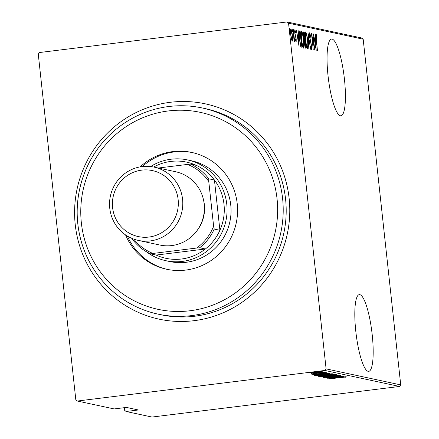 <?xml version="1.0" encoding="UTF-8"?>
<svg xmlns="http://www.w3.org/2000/svg" width="439" height="439" viewBox="0 0 439 439"><rect width="100%" height="100%" fill="white"/><g stroke="black" fill="none" stroke-linecap="round" stroke-linejoin="round"><path stroke-width="0.66" d="M170.321 102.292A110.107 107.478 102.1 0 1 289.125 198.28A110.107 107.478 102.1 0 1 194.049 320.684A110.107 107.478 102.1 0 1 75.245 224.702A110.107 107.478 102.1 0 1 170.321 102.292M158.067 314.137L161.053 314.779A105.42 102.907 -77.9 0 0 194.537 316.256A105.42 102.907 -77.9 0 0 286.052 216.24A105.42 102.907 -77.9 0 0 205.309 108.631L202.324 107.989A105.42 102.907 102.1 0 1 283.067 215.598A105.42 102.907 102.1 0 1 191.552 315.614A105.42 102.907 102.1 0 1 158.067 314.137A105.42 102.907 102.1 0 1 77.324 206.528A105.42 102.907 102.1 0 1 168.839 106.512A105.42 102.907 102.1 0 1 202.324 107.989M359.832 294.662A38.654 7.951 83 0 0 359.256 294.635A38.654 7.951 83 0 0 355.941 332.603A38.654 7.951 83 0 0 368.162 371.334A38.654 7.951 83 0 0 368.738 371.361A38.654 7.951 83 0 0 372.052 333.393A38.654 7.951 83 0 0 359.832 294.662M332.071 39.098A38.654 7.951 83 0 0 331.494 39.071A38.654 7.951 83 0 0 328.18 77.039A38.654 7.951 83 0 0 340.395 115.77A38.654 7.951 83 0 0 340.971 115.797A38.654 7.951 83 0 0 344.286 77.829A38.654 7.951 83 0 0 332.071 39.098M77.341 401.032L75.821 399.803L38.264 54.096L39.477 52.532L287.035 21.95L361.659 37.968L363.179 39.197L400.736 384.904L399.523 386.468L151.965 417.05L126.097 411.497L138.384 409.977L126.443 407.414L114.156 408.934L77.341 401.032L324.893 370.45L326.106 368.886L400.736 384.904M292.588 39.378L292.209 41.217L291.408 39.131L290.733 34.862C290.36 31.734 290.404 29.753 290.876 28.919C291.551 29.995 292.039 32.091 292.341 35.208L292.588 39.378L292.264 39.417M293.351 29.654L294.646 41.535L294.273 39.751L294.086 41.623L293.181 29.671M296.144 42.062L295.557 40.284L295.568 39.29L295.99 40.602L295.864 37.963L294.772 33.106L294.854 29.77L295.469 31.476L295.469 32.552L295.019 31.229L294.948 33.084L296.204 39.033L296.171 42.062M299.316 30.993L300.139 31.109L301.906 47.374L300.77 46.556L299.305 38.67C298.756 34.374 298.816 31.806 299.497 30.971L299.398 30.966M304.249 31.992L306.016 48.252L305.621 48.169C305.132 47.725 304.77 46.336 304.551 44.004L304.403 40.591L303.541 36.349C303.245 33.885 303.3 32.393 303.695 31.871L304.249 31.992L303.481 32.085M307.997 32.793L310.658 49.25L308.315 35.927L308.826 48.861L307.953 32.799M312.864 33.841L314.812 50.145L312.03 37.024L313.248 49.805L311.481 33.545L314.253 46.633L312.864 33.841M316.448 39.927L317.446 50.71L316.25 39.724C315.855 37.041 315.811 35.175 316.113 34.132L316.821 36.113L316.843 37.342L316.283 35.795L316.278 39.949M363.179 39.197L288.549 23.174L326.106 368.886M316.195 50.441L313.49 33.973L314.538 39.29L315.405 39.477L315.323 34.368L316.195 50.441M309.874 34.423L309.775 37.09L311.63 46.161L311.547 49.848L310.719 46.984L310.774 46.018L311.388 48.186L311.46 46.188L309.594 37.03L309.698 32.755L310.702 36.442L310.62 37.227L309.874 34.423L308.941 34.533M310.971 48.241L310.494 48.295M307.668 40.597C308.189 44.871 308.151 47.67 307.547 48.992C306.609 47.434 305.939 44.509 305.533 40.218C305.012 35.938 305.056 33.161 305.67 31.888C306.598 33.452 307.262 36.355 307.668 40.597L307.498 40.618M303.558 39.713C304.084 43.988 304.04 46.786 303.437 48.109C302.504 46.556 301.829 43.631 301.423 39.334C300.902 35.054 300.951 32.277 301.566 31.01C302.487 32.574 303.157 35.477 303.558 39.713L303.387 39.735M299.091 46.77L296.391 30.302L297.433 35.619L298.306 35.806L298.218 30.697L299.091 46.77M294.146 30.944L294.114 32.261L293.79 30.867L293.823 29.55L294.146 30.944L293.806 30.988M292.495 30.587L292.462 31.904L292.171 29.194L292.495 30.587L292.149 30.631M289.817 30.011L289.784 31.328L289.488 28.617L289.817 30.011L289.471 30.055M124.297 407.683L124.577 410.273L126.097 411.497M399.523 386.468L324.893 370.45M309.319 372.887L321.375 371.471L316.19 372.387L309.265 372.93M323.631 372.025L311.202 373.364L323.631 372.025M313.259 373.776L325.354 372.327L313.237 373.792M329.777 373.342L314.489 375.449L313.989 375.147L329.777 373.342M318.193 376.141L328.795 374.665L334.523 374.363L318.105 376.201M338.271 375.169L323.241 377.326L335.182 375.543L321.408 376.936L338.271 375.169M343.139 376.212L327.39 378.22L338.562 376.371L325.831 377.886L341.756 375.916L330.616 377.759L343.139 376.212M346.843 376.871L330.024 378.786L346.881 376.887M328.778 378.517L343.764 376.349L339.144 377.079L340.011 377.266L345.597 376.739L328.773 378.5M340.428 375.493L323.675 377.562L340.466 375.515M319.663 376.602L326.956 375.433L336.4 374.626L329.173 375.883L319.592 376.657M315.553 375.718L322.846 374.555L332.296 373.748L325.069 375.005L315.482 375.773M311.674 374.846L326.665 372.678L322.039 373.408L322.912 373.594L328.498 373.068L311.674 374.829M321.666 372.415L324.322 372.107L321.661 372.426M320.015 372.063L322.67 371.751L320.009 372.069M317.337 371.487L319.993 371.174L317.326 371.493M288.549 23.174L287.035 21.95M345.477 376.925L345.504 377.205M337.596 377.304L331.824 378.133L338.288 377.452L337.591 377.233M338.249 377.139L338.288 377.452M327.132 375.471L321.299 376.497L328.992 375.85L334.776 374.835L327.126 375.411M318.566 376.053L318.593 376.333M319.806 376.036L325.156 375.46L319.724 375.861M326.671 375.235L332.713 374.527L326.468 374.983M323.022 374.593L317.188 375.614L324.882 374.966L330.666 373.951L323.016 374.533M314.445 375.032L314.489 375.449M315.943 375.208L328.602 373.644L321.134 374.116L315.603 374.983L315.943 375.208M328.57 373.315L328.602 373.644M315.581 374.824L315.795 375.175M320.497 373.633L314.725 374.462L321.183 373.781L320.492 373.562M321.15 373.468L321.183 373.781M314.768 372.08L310.757 372.782L316.02 372.343L319.949 371.646L314.763 372.02M316.481 36.157L316.821 36.113M315.899 35.844L316.283 35.795M314.395 39.57L315.405 39.477M314.686 39.565L314.763 40.986M314.807 40.981L315.833 47.302L315.493 41.123L314.626 41.003M309.424 34.478L309.835 34.423M307.097 47.357L307.026 48.213M305.27 32.771L305.533 33.594M305.539 40.278L305.714 40.256C306.043 43.719 306.592 46.073 307.355 47.319L306.488 47.434M306.762 47.396L307.355 47.319C307.871 46.309 307.915 44.054 307.492 40.564C307.157 37.123 306.614 34.791 305.862 33.562L304.902 33.671M305.862 33.562C305.335 34.516 305.286 36.744 305.714 40.256M305.204 33.638L305.774 33.573M303.393 32.607L303.503 33.605M304.167 39.757L304.2 40.048M304.929 46.556L305.654 46.55L305.089 41.337L303.964 41.42M304.946 46.633L305.654 46.55M304.551 44.032L305.407 46.496M304.968 41.31C304.606 41.304 304.523 42.204 304.726 44.015M304.029 39.411L304.907 39.669L304.249 33.622L302.981 33.671M304.117 39.762L304.907 39.669M303.552 36.41L304.392 39.367M303.986 33.562C303.607 33.556 303.519 34.494 303.722 36.388M302.987 46.479L302.921 47.33M301.159 31.888L301.423 32.711M301.434 39.395L301.604 39.373C301.939 42.835 302.487 45.19 303.25 46.441L302.383 46.55M302.658 46.512L303.25 46.441C303.761 45.426 303.804 43.176 303.382 39.686C303.047 36.239 302.504 33.907 301.752 32.678L300.792 32.788M301.752 32.678C301.225 33.633 301.176 35.866 301.604 39.373M301.094 32.76L301.664 32.689M299.146 31.202L300.139 31.109M299.228 31.224L299.393 32.711M300.808 45.755L300.929 46.858M301.401 45.634L300.49 45.749L301.544 45.667L300.144 32.738L299.349 32.974L299.48 38.714L300.71 45.041L301.544 45.667M300.314 45.091L300.71 45.041M298.943 33.024L299.903 32.689M297.291 35.899L298.306 35.806M297.587 35.894L297.664 37.315M297.708 37.31L298.729 43.631L298.394 37.452L297.527 37.331M295.639 40.646L295.99 40.602M295.189 31.509L295.469 31.476M294.64 31.279L295.019 31.229M295.178 35.543L295.491 35.504M291.672 39.806L291.661 40.136M290.514 30.088L290.607 30.428M290.739 34.911L292.083 39.757L291.172 39.872M291.573 39.817L292.05 39.757C292.412 39.098 292.451 37.567 292.165 35.158L291.035 30.379L290.086 30.489M291.035 30.379C290.667 30.993 290.623 32.497 290.914 34.89M290.497 30.445L290.975 30.384M190.054 310.752A100.734 98.331 -77.9 0 0 277.042 198.763A100.734 98.331 -77.9 0 0 168.346 110.946A100.734 98.331 -77.9 0 0 81.363 222.935A100.734 98.331 -77.9 0 0 190.054 310.752M165.898 260.706L169.877 261.562A51.539 50.309 -77.9 0 0 186.246 262.281A51.539 50.309 -77.9 0 0 230.985 213.387A51.539 50.309 -77.9 0 0 191.508 160.778L187.53 159.922A51.539 50.309 102.1 0 1 227.007 212.531A51.539 50.309 102.1 0 1 182.267 261.43A51.539 50.309 102.1 0 1 165.898 260.706A51.539 50.309 102.1 0 1 146.374 251.717M192.485 152.607A59.737 58.31 -77.9 0 0 174.256 151.927A59.737 58.31 -77.9 0 0 142.357 166.557M127.425 236.116A59.737 58.31 -77.9 0 0 167.413 269.414M140.156 166.886A59.737 58.31 102.1 0 1 172.763 151.603A59.737 58.31 102.1 0 1 191.739 152.443A59.737 58.31 102.1 0 1 237.494 213.42A59.737 58.31 102.1 0 1 185.637 270.095A59.737 58.31 102.1 0 1 166.661 269.255A59.737 58.31 102.1 0 1 125.554 234.914M199.701 247.772L196.634 248.046A47.791 46.649 -77.9 0 0 213.623 226.173L214.232 229.065A49.195 48.021 102.1 0 1 199.701 247.772L205.37 248.99L156.147 255.07A49.195 48.021 -77.9 0 0 181.516 258.999A49.195 48.021 -77.9 0 0 205.37 248.99A49.195 48.021 -77.9 0 0 219.901 230.277A49.195 48.021 -77.9 0 0 214.441 180.017A49.195 48.021 -77.9 0 0 196.282 165.349A49.195 48.021 -77.9 0 0 170.914 161.42A49.195 48.021 -77.9 0 0 153.672 167.034M150.615 166.546A51.539 50.309 102.1 0 1 171.161 159.203A51.539 50.309 102.1 0 1 187.53 159.922M214.232 229.065L219.901 230.277L214.441 180.017L208.772 178.799L208.777 181.565A47.791 46.649 -77.9 0 0 187.546 164.411L158.287 168.022M133.78 239.118A47.791 46.649 -77.9 0 0 152.948 253.446L196.634 248.046M152.948 253.446L150.478 253.852A49.195 48.021 102.1 0 1 132.32 239.178L132.172 238.503M156.147 255.07L150.478 253.852M213.623 226.173L208.777 181.565M187.546 164.411L190.614 164.131A49.195 48.021 102.1 0 1 208.772 178.799M196.282 165.349L190.614 164.131M149.002 237.044A33.737 32.93 -77.9 0 0 178.135 199.542A33.737 32.93 -77.9 0 0 141.737 170.129A33.737 32.93 -77.9 0 0 112.603 207.636A33.737 32.93 -77.9 0 0 149.002 237.044M142.126 166.584A37.485 36.591 102.1 0 1 154.034 167.111A37.485 36.591 102.1 0 1 182.745 205.37A37.485 36.591 102.1 0 1 150.204 240.929A37.485 36.591 102.1 0 1 138.296 240.407A37.485 36.591 102.1 0 1 109.591 202.143A37.485 36.591 102.1 0 1 142.126 166.584M203.487 199.794A35.142 34.302 102.1 0 1 196.809 230.898M154.034 167.111L175.627 171.742A37.485 36.591 102.1 0 1 204.333 210.007A37.485 36.591 102.1 0 1 171.797 245.566A37.485 36.591 102.1 0 1 159.889 245.039L138.296 240.407M310.389 41.409L310.669 41.376M304.106 39.724L304.787 39.642M299.683 32.673L298.772 32.788"/></g></svg>
